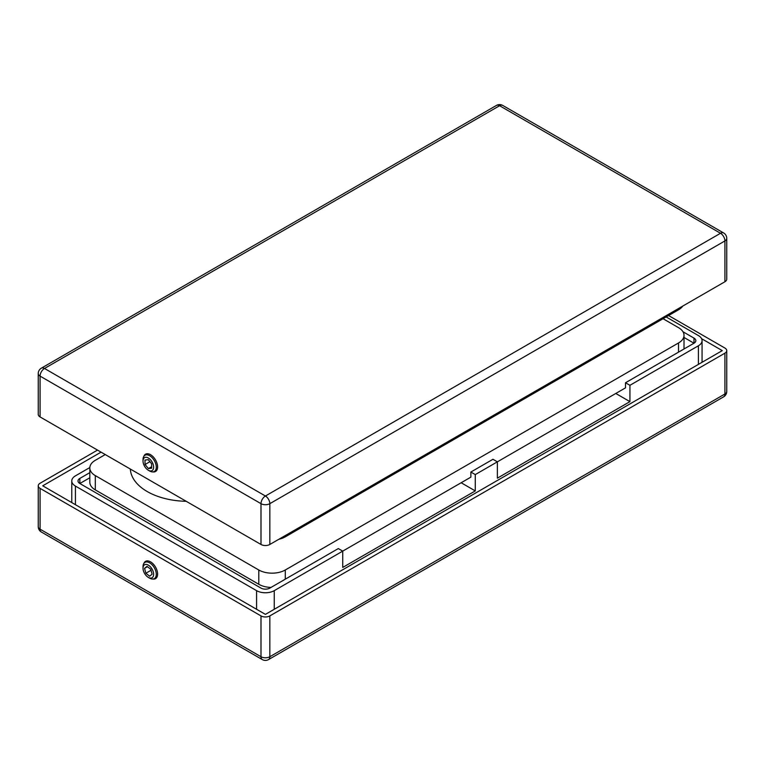 <?xml version="1.0" encoding="UTF-8"?>
<svg xmlns="http://www.w3.org/2000/svg" width="765" height="765" viewBox="0 0 765 765"><rect width="100%" height="100%" fill="white"/><g stroke="black" fill="none" stroke-linecap="round" stroke-linejoin="round"><path stroke-width="1.15" d="M684.015 337.461L693.989 343.217L693.989 338.111A6.244 3.605 0 0 1 695.825 340.664A6.244 3.605 0 0 1 693.989 343.217L625.512 382.758L625.512 387.855L497.374 461.831L497.374 478.163L629.93 401.635L615.787 393.468M470.867 477.14L470.867 472.034L492.956 459.287L497.374 461.831L475.285 474.587L475.285 490.91L342.739 567.439L342.739 551.116L470.867 477.14M625.512 382.758L629.93 385.302L629.93 401.635M89.83 467.549L75.429 475.859A12.498 7.22 0 0 0 71.767 480.965A12.498 7.22 0 0 0 75.429 486.071L256.581 590.656A12.498 7.22 0 0 0 274.252 590.656L342.739 551.116L338.321 548.562L269.835 588.103A6.244 3.605 0 0 1 260.999 588.103L79.847 483.518L79.847 478.412A6.244 3.605 0 0 0 78.011 480.965A6.244 3.605 0 0 0 79.847 483.518L89.821 477.762M629.93 385.302L698.407 345.77A12.498 7.22 0 0 0 702.069 340.664A12.498 7.22 0 0 0 698.407 335.567L666.152 316.94M89.821 472.655L79.847 478.412M693.989 338.111L682.982 331.761M475.285 474.587L470.867 472.034M461.142 482.753L475.285 490.91M105.254 454.563L95.309 460.301A18.743 10.825 0 0 0 89.821 467.951A18.743 10.825 0 0 0 95.309 475.61L258.79 569.992A18.743 10.825 0 0 0 285.297 569.992L678.526 342.959A18.743 10.825 0 0 0 684.015 335.309A18.743 10.825 0 0 0 678.526 327.659L663.064 318.728M95.309 475.61L95.309 489.896L258.79 584.278L258.79 569.992M271.001 587.434A18.743 10.825 180 0 1 258.79 584.278M95.309 489.896A18.743 10.825 180 0 1 89.821 482.237L89.821 467.951M682.724 306.105A18.743 10.825 180 0 1 678.526 309.796L285.297 536.829A18.743 10.825 180 0 1 278.89 539.249M130.327 469.041A57.796 33.373 0 0 0 131.647 475.122A57.796 33.373 0 0 0 186.22 501.305M153.555 575.328A7.497 4.332 -120 0 0 149.242 565.756A7.497 4.332 -120 0 0 143.103 567.2A7.497 4.332 -120 0 0 143.026 568.204A7.497 4.332 -120 0 0 148.334 577.393A7.497 4.332 -120 0 0 153.555 575.328M143.026 568.204L143.026 566.674A9.371 5.412 60 0 1 143.122 565.421A9.371 5.412 60 0 1 144.968 562.38A9.371 5.412 60 0 1 152.704 565.469A9.371 5.412 60 0 1 156.184 575.586A9.371 5.412 60 0 1 154.339 578.617A9.371 5.412 60 0 1 149.653 578.158L148.334 577.393M150.782 569.294L147.014 566.358L144.556 568.338L145.876 573.243L149.644 576.179L152.101 574.199L150.782 569.294M147.425 566.683L144.556 568.338M151.04 570.26L145.876 573.243M152.962 469.777A7.497 4.332 -120 0 0 150.906 460.262A7.497 4.332 -120 0 0 143.696 458.474A7.497 4.332 -120 0 0 143.026 461.066A7.497 4.332 -120 0 0 148.334 470.245A7.497 4.332 -120 0 0 152.962 469.777M143.026 461.066L143.026 459.536A9.371 5.412 60 0 1 143.858 456.303A9.371 5.412 60 0 1 144.968 455.242A9.371 5.412 60 0 1 153.65 459.555A9.371 5.412 60 0 1 155.448 470.427A9.371 5.412 60 0 1 154.339 471.479A9.371 5.412 60 0 1 149.653 471.02L148.334 470.245M151.613 463.753L148.267 459.669L144.987 460.052L145.044 464.508L148.391 468.582L151.671 468.209L151.613 463.753M149.921 461.687L145.044 464.508M151.652 466.698L148.391 468.582M143.877 456.284A9.993 5.776 60 0 1 145.541 454.19A9.993 5.776 60 0 1 153.239 456.877A9.993 5.776 60 0 1 157.609 466.937A9.993 5.776 60 0 1 155.534 471.508A9.993 5.776 60 0 1 152.895 471.909M40.076 416.935L260.999 544.479L260.999 503.666L40.076 376.122L40.076 416.935A6.244 3.605 180 0 1 38.25 414.381L38.25 373.569A6.244 3.605 0 0 0 40.076 376.122A6.244 3.605 -60 0 1 44.494 368.472L265.417 496.016L720.506 233.268L499.583 105.723L44.494 368.472A6.244 3.605 60 0 0 41.377 368.156A6.244 6.244 0 0 0 38.25 373.569M269.835 544.479L724.924 281.74L724.924 240.927L269.835 503.666L269.835 544.479A6.244 3.605 180 0 1 260.999 544.479M726.75 238.374A6.244 6.244 0 0 0 723.623 232.962A6.244 3.605 -60 0 0 720.506 233.268A6.244 3.605 60 0 1 724.924 240.927A6.244 3.605 0 0 0 726.75 238.374L726.75 279.187A6.244 3.605 180 0 1 724.924 281.74M143.877 563.423A9.993 5.776 60 0 1 145.541 561.338A9.993 5.776 60 0 1 153.239 564.015A9.993 5.776 60 0 1 157.609 574.075A9.993 5.776 60 0 1 155.534 578.646A9.993 5.776 60 0 1 152.895 579.048M701.582 338.675L722.265 350.619L265.417 614.381L42.735 485.813L101.057 452.144M260.999 615.911L40.076 488.366L40.076 529.179L260.999 656.724L260.999 615.911A6.244 3.605 0 0 0 269.835 615.911L269.835 656.724L724.924 393.985L724.924 353.162L269.835 615.911M38.25 526.626A6.244 6.244 0 0 0 41.377 532.038A6.244 3.605 120 0 1 40.076 529.179A6.244 3.605 180 0 1 38.25 526.626L38.25 485.813A6.244 3.605 0 0 1 40.076 483.26L97.518 450.097M668.581 315.543L724.924 348.065A6.244 3.605 0 0 1 726.75 350.619A6.244 3.605 0 0 1 724.924 353.162M38.25 485.813A6.244 3.605 0 0 0 40.076 488.366M274.252 590.656L274.252 609.275M698.407 364.389L698.407 345.77M256.581 609.275L256.581 590.656M75.429 486.071L75.429 504.69M285.297 569.992L285.297 579.172M678.526 352.149L678.526 342.959M678.526 309.796L678.526 308.524M285.297 535.557L285.297 536.829M260.999 503.666A6.244 3.605 0 0 0 269.835 503.666A6.244 3.605 60 0 0 265.417 496.016A6.244 3.605 -60 0 0 260.999 503.666M41.377 368.156L496.466 105.417A6.244 3.605 60 0 1 499.583 105.723A6.244 3.605 -60 0 1 502.71 105.417L723.623 232.962M268.534 659.583A6.244 3.605 60 0 0 269.835 656.724A6.244 3.605 180 0 1 260.999 656.724A6.244 3.605 120 0 0 262.29 659.583A6.244 6.244 0 0 0 268.534 659.583L723.623 396.844A6.244 6.244 0 0 0 726.75 391.431L726.75 350.619M726.75 391.431A6.244 3.605 0 0 1 724.924 393.985A6.244 3.605 60 0 1 723.623 396.844M702.069 340.664L702.069 362.275M71.767 480.965L71.767 502.576M684.015 335.309L684.015 348.974M147.588 560.869L144.968 562.38M156.968 577.106L154.339 578.617M147.588 453.731L144.968 455.242M156.968 469.968L154.339 471.479M502.71 105.417A6.244 6.244 0 0 0 496.466 105.417M41.377 532.038L262.29 659.583"/></g></svg>
